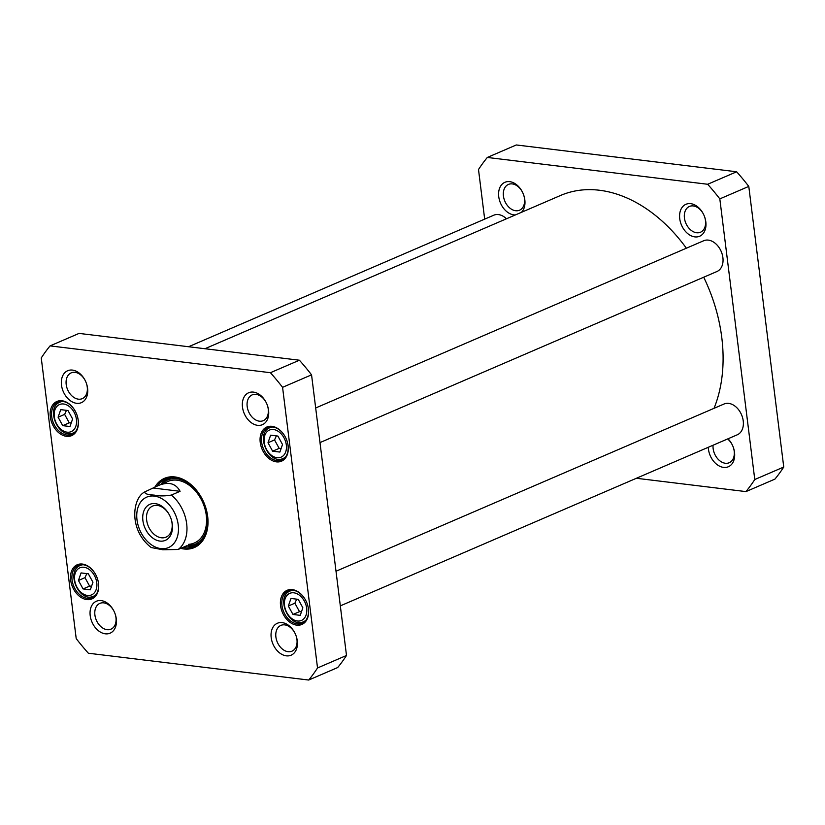 <?xml version="1.0" encoding="UTF-8"?>
<svg xmlns="http://www.w3.org/2000/svg" width="825" height="825" viewBox="0 0 825 825"><rect width="100%" height="100%" fill="white"/><g stroke="black" fill="none" stroke-linecap="round" stroke-linejoin="round"><path stroke-width="1.24" d="M711.336 295.103A140.044 98.887 -113.3 0 0 711.325 295.082A140.044 98.887 -113.3 0 0 703.704 277.221A140.714 99.361 66.7 0 1 711.346 295.123A140.714 99.361 66.7 0 1 714.027 408.334M204.961 348.717L560.505 195.494A140.714 99.361 66.7 0 1 649.296 210.798A140.714 99.361 66.7 0 1 686.379 248.212M170.827 518.131A16.933 11.952 66.7 0 1 172.043 523.143A16.933 11.952 66.7 0 1 166.042 537.147A16.933 11.952 66.7 0 1 148.366 526.329A16.933 11.952 66.7 0 1 152.646 506.055A16.933 11.952 66.7 0 1 169.754 515.635M172.312 524.143A19.614 13.85 -113.3 0 0 170.858 518.234A19.614 13.85 -113.3 0 0 169.703 515.543A19.614 13.85 -113.3 0 0 145.138 508.437A19.614 13.85 -113.3 0 0 154.481 539.189A19.614 13.85 -113.3 0 0 172.312 524.143M144.891 491.834L158.606 485.44C168.64 481.439 175.807 483.398 180.087 491.308L171.373 495.062C164.928 496.165 159.225 496.186 154.265 495.113C147.623 494.773 144.499 493.68 144.891 491.834L144.385 492.123C132.516 498.413 128.391 529.825 151.171 547.532L162.762 549.749L178.159 549.481L186.873 545.727L182.48 547.625M153.605 488.08L180.087 491.308M67.99 410.52L72.621 418.966L69.981 426.535L62.731 425.648L58.101 417.202L60.73 409.643L67.99 410.52M290.978 598.455L298.227 599.342L302.858 607.788L300.228 615.347L292.968 614.46L288.338 606.014L290.978 598.455M88.327 573.798L92.957 582.244L90.317 589.803L83.067 588.926L78.437 580.48L81.067 572.921L88.327 573.798M277.891 436.064L282.521 444.51L279.881 452.069L272.632 451.192L268.001 442.747L270.631 435.177L277.891 436.064M41.25 357.968A217.769 153.77 66.7 0 1 50.067 345.892L270.425 372.704A217.769 153.77 66.7 0 1 282.573 387.327L317.532 667.961A217.769 153.77 66.7 0 1 308.705 680.037L88.358 653.225A217.769 153.77 66.7 0 1 76.209 638.602L41.25 357.968M282.171 622.617A17.377 12.272 -113.3 0 0 271.487 639.396A17.377 12.272 -113.3 0 0 288.987 655.803A17.377 12.272 -113.3 0 0 295.989 635.57A17.377 12.272 -113.3 0 0 294.968 633.198A17.377 12.272 -113.3 0 0 282.171 622.617M72.466 370.095A17.377 12.272 -113.3 0 0 61.782 386.863A17.377 12.272 -113.3 0 0 79.293 403.27A17.377 12.272 -113.3 0 0 86.295 383.048A17.377 12.272 -113.3 0 0 85.264 380.665A17.377 12.272 -113.3 0 0 72.466 370.095M292.298 589.607A18.593 13.128 -113.3 0 0 280.871 607.551A18.593 13.128 -113.3 0 0 299.588 625.102A18.593 13.128 -113.3 0 0 307.086 603.457A18.593 13.128 -113.3 0 0 305.982 600.92A18.593 13.128 -113.3 0 0 292.298 589.607M62.061 400.785A18.593 13.128 -113.3 0 0 50.624 418.739A18.593 13.128 -113.3 0 0 69.352 436.291A18.593 13.128 -113.3 0 0 76.838 414.645A18.593 13.128 -113.3 0 0 75.745 412.098A18.593 13.128 -113.3 0 0 62.061 400.785M180.727 548.377A37.692 26.617 -113.3 0 0 183.872 548.976A37.692 26.617 -113.3 0 0 204.878 505.034A37.692 26.617 -113.3 0 0 202.651 499.878A37.692 26.617 -113.3 0 0 154.698 487.42M82.397 564.063A18.593 13.128 -113.3 0 0 70.971 582.007A18.593 13.128 -113.3 0 0 89.688 599.558A18.593 13.128 -113.3 0 0 97.175 577.923A18.593 13.128 -113.3 0 0 96.082 575.376A18.593 13.128 -113.3 0 0 82.397 564.063M271.961 426.329A18.593 13.128 -113.3 0 0 260.535 444.273A18.593 13.128 -113.3 0 0 279.252 461.825A18.593 13.128 -113.3 0 0 286.749 440.189A18.593 13.128 -113.3 0 0 285.646 437.642A18.593 13.128 -113.3 0 0 271.961 426.329M101.176 600.6A17.377 12.272 -113.3 0 0 90.492 617.378A17.377 12.272 -113.3 0 0 108.003 633.775A17.377 12.272 -113.3 0 0 115.005 613.553A17.377 12.272 -113.3 0 0 113.974 611.17A17.377 12.272 -113.3 0 0 101.176 600.6M253.461 392.112A17.377 12.272 -113.3 0 0 242.777 408.891A17.377 12.272 -113.3 0 0 260.277 425.298A17.377 12.272 -113.3 0 0 267.279 405.065A17.377 12.272 -113.3 0 0 266.258 402.693A17.377 12.272 -113.3 0 0 253.461 392.112M308.705 680.037L337.683 667.549A217.769 153.77 -113.3 0 0 346.5 655.473L311.551 374.839A217.769 153.77 -113.3 0 0 299.403 360.216L79.045 333.403L50.067 345.892M296.701 599.156L294.876 603.199L299.506 611.645L292.968 614.46M294.876 603.199L288.338 606.014M299.506 611.645L301.486 611.707M276.365 435.878L274.539 439.931L268.001 442.747M274.539 439.931L279.17 448.367L272.632 451.192M279.17 448.367L281.15 448.429M86.8 573.612L84.975 577.665L78.437 580.48M84.975 577.665L89.605 586.111L83.067 588.926M89.605 586.111L91.585 586.163M66.464 410.334L64.639 414.387L58.101 417.202M64.639 414.387L69.259 422.833L62.731 425.648M69.259 422.833L71.249 422.885M295.948 635.446A14.035 9.91 66.7 0 1 291.978 651.173A14.035 9.91 66.7 0 1 277.324 642.211A14.035 9.91 66.7 0 1 280.871 625.402A14.035 9.91 66.7 0 1 284.749 624.876A14.035 9.91 66.7 0 1 295.03 633.311M267.238 404.941A14.035 9.91 66.7 0 1 263.257 420.668A14.035 9.91 66.7 0 1 248.614 411.706A14.035 9.91 66.7 0 1 252.151 394.897A14.035 9.91 66.7 0 1 256.039 394.371A14.035 9.91 66.7 0 1 266.32 402.806M86.243 382.924A14.035 9.91 66.7 0 1 82.273 398.65A14.035 9.91 66.7 0 1 67.619 389.678A14.035 9.91 66.7 0 1 71.167 372.879A14.035 9.91 66.7 0 1 75.044 372.353A14.035 9.91 66.7 0 1 85.326 380.789M114.953 613.429A14.035 9.91 66.7 0 1 110.983 629.155A14.035 9.91 66.7 0 1 96.329 620.183A14.035 9.91 66.7 0 1 99.877 603.384A14.035 9.91 66.7 0 1 103.754 602.858A14.035 9.91 66.7 0 1 114.036 611.294M307.065 603.426A17.593 12.416 66.7 0 1 302.125 623.246A17.593 12.416 66.7 0 1 283.759 612.006A17.593 12.416 66.7 0 1 288.203 590.937A17.593 12.416 66.7 0 1 293.071 590.277A17.593 12.416 66.7 0 1 306.003 600.951M286.729 440.148A17.593 12.416 66.7 0 1 281.789 459.968A17.593 12.416 66.7 0 1 263.423 448.728A17.593 12.416 66.7 0 1 267.867 427.659A17.593 12.416 66.7 0 1 272.735 427.01A17.593 12.416 66.7 0 1 285.667 437.673M76.828 414.614A17.593 12.416 66.7 0 1 71.888 434.424A17.593 12.416 66.7 0 1 53.522 423.194A17.593 12.416 66.7 0 1 57.967 402.126A17.593 12.416 66.7 0 1 62.834 401.466A17.593 12.416 66.7 0 1 75.766 412.139M97.164 577.882A17.593 12.416 66.7 0 1 92.225 597.702A17.593 12.416 66.7 0 1 73.858 586.462A17.593 12.416 66.7 0 1 78.303 565.393A17.593 12.416 66.7 0 1 83.17 564.743A17.593 12.416 66.7 0 1 96.102 575.407M204.858 505.003A36.682 25.905 66.7 0 1 194.566 546.377A36.682 25.905 66.7 0 1 184.408 547.738A36.682 25.905 66.7 0 1 183.098 547.542M157.049 486.162A36.682 25.905 66.7 0 1 165.526 478.995A36.682 25.905 66.7 0 1 202.672 499.909M187.316 546.026A36.682 25.905 -113.3 0 0 188.11 546.14A36.682 25.905 -113.3 0 0 196.371 545.469M167.423 478.294A36.682 25.905 -113.3 0 0 160.792 484.492M317.532 667.961L346.5 655.473M282.573 387.327L311.551 374.839M270.425 372.704L299.403 360.216M201.547 497.774A34.949 24.678 -113.3 0 0 177.024 478.799A34.949 24.678 -113.3 0 0 162.154 483.532A34.949 24.678 -113.3 0 0 161.473 484.203M187.987 545.738A34.949 24.678 -113.3 0 0 188.946 545.707A34.949 24.678 -113.3 0 0 205.642 507.293M188.574 544.345A33.505 23.657 -113.3 0 0 205.93 513.037A33.505 23.657 -113.3 0 0 177.148 480.202A33.505 23.657 -113.3 0 0 164.062 483.718M188.605 346.727L493.793 215.201A16.747 11.828 66.7 0 1 498.434 214.583A16.747 11.828 66.7 0 1 506.457 218.78M336.012 571.24L724.03 404.013A16.747 11.828 66.7 0 1 728.671 403.394A16.747 11.828 66.7 0 1 741.005 413.583A16.747 11.828 66.7 0 1 741.995 415.882A16.747 11.828 66.7 0 1 737.292 434.785L340.323 605.87M741.974 415.841A15.747 11.117 -113.3 0 0 741.964 415.81A15.747 11.117 -113.3 0 0 741.036 413.655A15.747 11.117 -113.3 0 0 741.025 413.624M315.676 407.973L703.694 240.745A16.747 11.828 66.7 0 1 708.335 240.116A16.747 11.828 66.7 0 1 720.668 250.315A16.747 11.828 66.7 0 1 721.658 252.605A16.747 11.828 66.7 0 1 716.956 271.507L319.987 442.592M721.658 252.605L721.627 252.532A15.747 11.117 -113.3 0 0 721.627 252.532A15.747 11.117 -113.3 0 0 720.699 250.377A15.747 11.117 -113.3 0 0 720.679 250.346L720.699 250.377M745.955 491.597L774.933 479.108A217.769 153.77 -113.3 0 0 783.75 467.032L748.791 186.398A217.769 153.77 -113.3 0 0 736.643 171.775L516.295 144.963L487.317 157.451L707.675 184.264A217.769 153.77 66.7 0 1 719.823 198.887L754.772 479.521A217.769 153.77 66.7 0 1 745.955 491.597L636.395 478.273M484.677 219.13L478.5 169.527A217.769 153.77 66.7 0 1 487.317 157.451M694.846 236.888A17.377 12.272 -113.3 0 0 704.529 216.624A17.377 12.272 -113.3 0 0 703.508 214.252A17.377 12.272 -113.3 0 0 686.823 203.981A17.377 12.272 -113.3 0 0 680.212 221.275A17.377 12.272 -113.3 0 0 694.846 236.888M521.441 212.324A17.377 12.272 -113.3 0 0 523.535 194.607A17.377 12.272 -113.3 0 0 522.514 192.225A17.377 12.272 -113.3 0 0 505.828 181.964A17.377 12.272 -113.3 0 0 499.218 199.258A17.377 12.272 -113.3 0 0 513.851 214.871A17.377 12.272 -113.3 0 0 515.377 214.943M708.293 447.284A17.377 12.272 -113.3 0 0 723.556 467.393A17.377 12.272 -113.3 0 0 733.239 447.129A17.377 12.272 -113.3 0 0 732.218 444.757A17.377 12.272 -113.3 0 0 728.001 438.787M733.198 447.006A14.035 9.91 66.7 0 1 729.217 462.732A14.035 9.91 66.7 0 1 725.34 463.258A14.035 9.91 66.7 0 1 713.058 445.232M727.598 438.962A14.035 9.91 66.7 0 1 732.27 444.871M704.478 216.501A14.035 9.91 66.7 0 1 700.507 232.227A14.035 9.91 66.7 0 1 696.62 232.753A14.035 9.91 66.7 0 1 684.956 220.688A14.035 9.91 66.7 0 1 689.401 206.456A14.035 9.91 66.7 0 1 693.289 205.941A14.035 9.91 66.7 0 1 703.56 214.366M523.493 194.483A14.035 9.91 66.7 0 1 519.513 210.21A14.035 9.91 66.7 0 1 515.635 210.726A14.035 9.91 66.7 0 1 503.962 198.67A14.035 9.91 66.7 0 1 508.406 184.439A14.035 9.91 66.7 0 1 512.294 183.913A14.035 9.91 66.7 0 1 522.565 192.349M783.75 467.032L754.772 479.521M748.791 186.398L719.823 198.887M736.643 171.775L707.675 184.264M178.221 524.865A27.473 19.398 66.7 0 1 150.129 543.83A27.473 19.398 66.7 0 1 144.468 498.362A27.473 19.398 66.7 0 1 178.221 524.865M178.159 549.481A33.505 23.657 -113.3 0 0 186.667 523.72A33.505 23.657 -113.3 0 0 171.373 495.062M74.064 412.211A14.737 10.405 66.7 0 1 67.114 432.176A14.737 10.405 66.7 0 1 54.904 409.881A14.737 10.405 66.7 0 1 74.064 412.211M293.844 592.814A14.737 10.405 66.7 0 1 306.054 615.11A14.737 10.405 66.7 0 1 286.894 612.779A14.737 10.405 66.7 0 1 293.844 592.814M94.401 575.479A14.737 10.405 66.7 0 1 87.45 595.444A14.737 10.405 66.7 0 1 75.24 573.148A14.737 10.405 66.7 0 1 94.401 575.479M283.965 437.745A14.737 10.405 66.7 0 1 277.014 457.71A14.737 10.405 66.7 0 1 264.804 435.414A14.737 10.405 66.7 0 1 283.965 437.745M293.071 590.277A16.747 11.828 -113.3 0 0 290.276 590.958C275.179 596.64 289.039 628.794 303.538 621.72A16.747 11.828 -113.3 0 0 305.941 620.153M272.724 427.01A16.747 11.828 -113.3 0 0 269.94 427.68C254.843 433.362 268.692 465.517 283.202 458.442A16.747 11.828 -113.3 0 0 285.605 456.885M83.16 564.743A16.747 11.828 -113.3 0 0 80.376 565.414C65.278 571.096 79.128 603.25 93.638 596.186A16.747 11.828 -113.3 0 0 96.04 594.619M62.824 401.466A16.747 11.828 -113.3 0 0 60.039 402.136C44.942 407.818 58.792 439.983 73.301 432.908A16.747 11.828 -113.3 0 0 75.704 431.341M168.145 478.088A36.517 25.792 -113.3 0 0 161.061 484.378M187.584 545.913A36.517 25.792 -113.3 0 0 197.02 545.088M171.724 477.51A35.784 25.276 -113.3 0 0 163.886 481.893L162.154 483.532M188.946 545.707L191.328 545.572A35.784 25.276 -113.3 0 0 199.898 542.881M167.877 481.449L158.606 485.44M194.391 542.984L185.13 546.975M303.538 621.72L305.271 620.977M290.276 590.958L292.009 590.205M283.202 458.442L284.934 457.7M269.94 427.68L271.673 426.927M93.638 596.186L95.37 595.433M80.376 565.414L82.108 564.671M73.301 432.908L75.034 432.156M60.039 402.136L61.772 401.393"/></g></svg>
